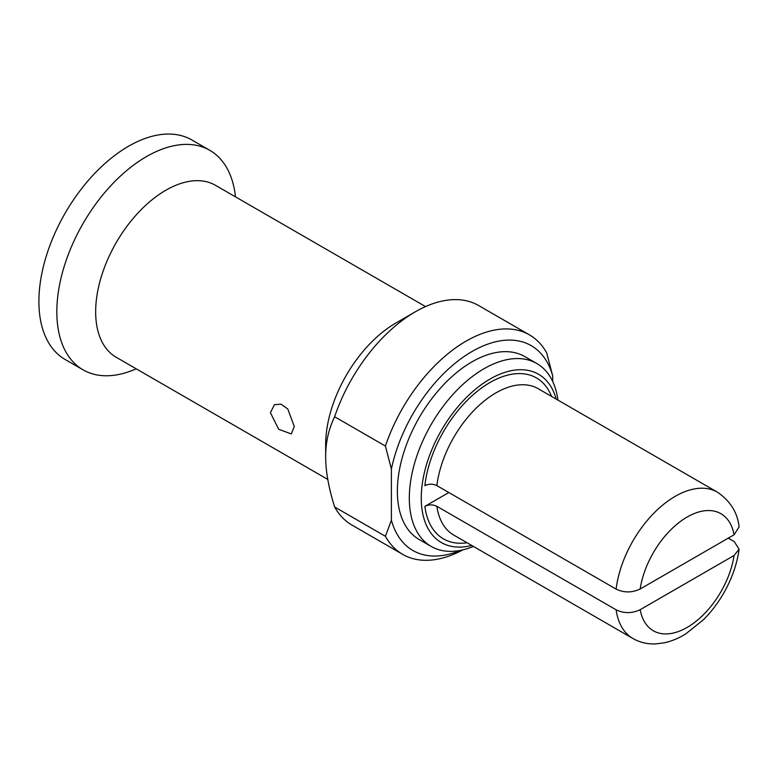 <?xml version="1.0" encoding="UTF-8"?>
<svg xmlns="http://www.w3.org/2000/svg" width="778" height="778" viewBox="0 0 778 778"><rect width="100%" height="100%" fill="white"/><g stroke="black" fill="none" stroke-linecap="round" stroke-linejoin="round"><path stroke-width="1.17" d="M552.701 381.502L552.701 375.92L546.72 352.949A126.736 73.171 -60 0 0 529.439 334.861L478.655 305.54A126.736 73.171 120 0 0 415.287 311.822A126.736 73.171 120 0 0 334.637 416.755C328.617 429.096 325.632 442.41 325.671 456.696L325.671 444.617A99.273 57.319 -60 0 1 395.866 323.035L415.287 311.822M460.518 550.377A118.285 68.289 -60 0 1 391.392 520.21L391.392 469.056A118.285 68.289 -60 0 1 472.042 351.491A118.285 68.289 -60 0 1 552.701 375.92M536.801 363.501L524.849 356.606A105.614 60.976 120 0 0 443.46 384.896A105.614 60.976 120 0 0 397.364 491.181A105.614 60.976 120 0 0 419.235 539.533L431.187 546.428A105.614 60.976 -60 0 1 409.316 498.085A105.614 60.976 -60 0 1 483.994 368.733A105.614 60.976 -60 0 1 536.801 363.501A105.614 60.976 -60 0 1 557.923 400.087M529.439 334.861A126.736 73.171 -60 0 0 466.071 341.143A126.736 73.171 -60 0 0 385.411 446.076L334.637 416.755M385.411 446.076L391.392 469.056M391.392 520.21L385.411 536.295L334.637 506.974A126.736 73.171 120 0 0 351.919 525.053L402.703 554.374A126.736 73.171 -60 0 1 385.411 536.295M325.671 456.696C325.642 470.991 328.627 487.757 334.637 506.974M462.891 549.871A126.736 73.171 -60 0 1 402.703 554.374M425.537 306.581L215.496 185.32A99.273 57.319 120 0 0 138.99 211.917A99.273 57.319 120 0 0 95.655 311.822A99.273 57.319 120 0 0 116.214 357.267L327.791 479.423M270.404 412.71L278.689 429.242L291.312 433.949L294.308 426.509L287.772 408.975L281.014 404.161L274.42 404.686L270.404 412.71M136.189 368.801A126.736 73.171 -60 0 1 83.071 369.842A126.736 73.171 -60 0 1 56.823 311.822A126.736 73.171 -60 0 1 112.149 184.279A126.736 73.171 -60 0 1 209.807 150.329A126.736 73.171 -60 0 1 235.471 196.844M209.807 150.329L191.884 139.982A126.736 73.171 120 0 0 94.226 173.932A126.736 73.171 120 0 0 38.9 301.475A126.736 73.171 120 0 0 65.148 359.494L83.071 369.842M471.711 545.436A97.162 56.094 -60 0 1 421.258 498.085A97.162 56.094 -60 0 1 489.965 379.081A97.162 56.094 -60 0 1 556.202 399.095M448.818 492.523L424.866 506.352A92.942 53.663 120 0 0 467.082 542.762M473.432 546.428A105.614 60.976 -60 0 1 431.187 546.428M551.573 396.42A92.942 53.663 120 0 0 482.788 387.133A92.942 53.663 120 0 0 424.866 485.657C428.911 483.741 432.918 483.731 436.876 485.618L616.108 589.102A84.491 48.781 -60 0 1 656.525 510.572A84.491 48.781 -60 0 1 717.413 492.173L538.182 388.699A84.491 48.781 120 0 0 477.293 407.089A84.491 48.781 120 0 0 436.876 485.618M717.413 492.173C730.338 501.022 737.563 512.595 739.081 526.91L734.072 534.787L640.177 588.995C632.028 592.846 624.005 592.875 616.108 589.102M436.876 506.313A84.491 48.781 120 0 0 453.7 535.04L632.932 638.514A84.491 48.781 -60 0 1 616.108 609.796L436.876 506.313C432.918 504.426 428.921 504.436 424.866 506.352M616.108 609.796C624.005 613.579 632.028 613.541 640.177 609.699L734.072 555.482L739.1 549.19L734.238 541.585L728.266 538.143M640.177 588.995A67.589 39.026 -60 0 1 687.12 517.049A67.589 39.026 -60 0 1 734.072 534.787M734.072 555.482A67.589 39.026 -60 0 1 687.12 627.428A67.589 39.026 -60 0 1 640.177 609.699M632.932 638.514C639.847 642.414 647.345 644.213 655.426 643.921L663.887 642.891C671.385 641.315 678.698 638.3 685.826 633.846L703.487 619.696C711.267 611.897 718.026 602.999 723.783 592.992C731.952 578.686 737.058 564.079 739.1 549.19"/></g></svg>
